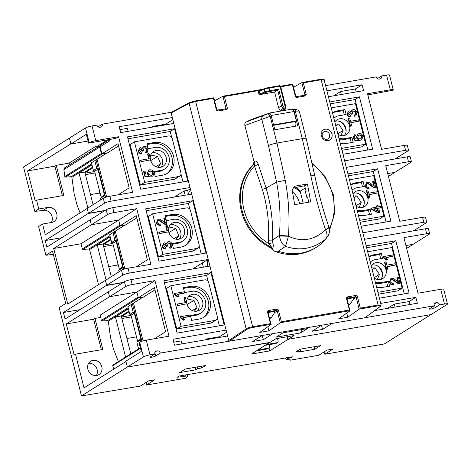 <?xml version="1.0" encoding="UTF-8"?>
<svg xmlns="http://www.w3.org/2000/svg" width="471" height="471" viewBox="0 0 471 471"><rect width="100%" height="100%" fill="white"/><g stroke="black" fill="none" stroke-linecap="round" stroke-linejoin="round"><path stroke-width="0.71" d="M295.476 126.199L296.035 124.044L295.423 121.53L296.394 120.917L293.945 111.545L292.444 109.16L291.39 109.243M269.6 113.105L256.942 117.462A73.293 65.069 57.8 0 0 254.134 118.627L252.144 119.304A73.794 65.516 57.8 0 1 255.488 117.944L269.936 112.958L269.6 113.105L271.143 115.483L273.598 124.921M273.745 124.833L296.394 120.917M295.423 121.53L273.692 125.286M188.553 307.469L187.17 304.784M187.193 298.944L194.005 300.386L187.087 304.519M194.005 300.386L197.025 307.645L194.417 311.184M197.025 307.645L192.374 310.572M170.349 235.518L168.965 232.833M168.989 226.993L175.795 228.441L168.883 232.574M175.795 228.441L178.815 235.694L176.213 239.233M178.815 235.694L174.164 238.626M113.005 232.592L114.971 240.375A1.024 0.913 57.8 0 1 116.131 241.199L122.666 267.033L119.34 269.129A1.024 0.913 -122.2 0 1 119.21 269.936M122.413 269.783L122.007 268.17A1.024 0.913 57.8 0 0 122.666 267.033M119.063 271.779L118.68 270.266L122.007 268.17M119.34 269.129L112.804 243.295L116.131 241.199M136.319 266.769L147.382 259.804L136.213 215.647L120.111 225.78L118.663 220.063L119.964 225.191L82.313 248.9A0.683 0.606 57.8 0 0 83.031 249.453L120.682 225.744L123.643 225.886L109.678 234.682L111.645 242.471A1.024 0.913 -122.2 0 1 112.804 243.295M111.645 242.471L114.971 240.375M100.494 194.629L99.622 193.039L99.605 191.126M100.052 192.904A10.25 1.619 165.8 0 0 99.622 193.039L90.514 194.611M92.763 167.853L84.986 172.751M358.902 193.775A11.104 9.856 -122.2 0 1 364.266 203.466M353.544 196.018L356.794 195.918L361.245 202.436L359.179 207.493M361.245 202.436L355.999 205.733M356.794 195.918L353.968 197.702M340.692 121.83A11.104 9.856 -122.2 0 1 346.061 131.521M335.334 124.073L338.59 123.973L343.041 130.485L340.975 135.542M343.041 130.485L337.795 133.788M338.59 123.973L335.764 125.751M94.795 160.64L96.767 168.424A1.024 0.913 57.8 0 1 97.927 169.248L104.462 195.088L101.135 197.178A1.024 0.913 -122.2 0 1 101.006 197.985M104.209 197.838L103.803 196.224A1.024 0.913 57.8 0 0 104.462 195.088M100.859 199.834L100.476 198.32L103.803 196.224M101.135 197.178L94.6 171.344L97.927 169.248M102.631 153.776L105.439 153.94L91.468 162.736L93.441 170.52A1.024 0.913 -122.2 0 1 94.6 171.344M93.441 170.52L96.767 168.424M275.653 343.553A1.707 1.519 57.8 0 0 276.153 343.365L277.484 342.523A1.707 1.519 -122.2 0 1 276.983 342.717L275.653 343.553L265.385 345.325M258.067 349.935L268.34 348.163L267.01 348.999L256.736 350.771M269.047 344.695L269.441 346.262A1.707 1.519 -122.2 0 1 268.34 348.163M266.716 344.489L276.983 342.717M277.49 338.437L278.09 340.816A1.707 1.519 -122.2 0 1 277.484 342.523M267.01 348.999A1.707 1.519 57.8 0 0 267.504 348.811L268.835 347.969M118.698 266.58L117.827 264.985L117.809 263.077M118.262 264.855A10.25 1.619 165.8 0 0 117.827 264.985L108.724 266.562M110.973 239.804L103.19 244.702M377.106 265.726A11.104 9.856 -122.2 0 1 382.476 275.417M371.749 267.97L374.998 267.869L379.449 274.381L377.383 279.438M379.449 274.381L374.209 277.684M374.998 267.869L372.172 269.647M152.145 163.572L150.755 160.888M150.779 155.047L157.591 156.49L150.673 160.623M157.591 156.49L160.611 163.749L158.003 167.287M160.611 163.749L155.96 166.675M210.119 266.927A14.348 12.741 -122.2 0 1 209.648 266.05L130.956 279.644A5.122 0.812 165.8 0 0 124.403 281.687L108.306 291.826L109.549 296.73L136.873 292.008L109.549 296.73L125.645 286.592A5.122 0.812 -14.2 0 1 132.198 284.549L154.965 280.616L169.03 336.212L146.263 340.144A5.122 0.812 165.8 0 0 139.716 342.187L139.051 342.605L141.282 351.437L125.851 361.157L127.341 367.044L143.437 356.906A5.122 0.812 -14.2 0 1 149.99 354.863L154.847 354.021A2.732 2.426 57.8 0 1 155.819 351.289A2.732 2.426 57.8 0 1 156.613 350.989L154.959 352.302M262.306 335.47L263.366 339.662L252.739 341.493L262.318 335.464L160.311 353.079A2.732 2.426 57.8 0 0 157.22 350.883M263.366 339.662L272.945 333.627L321.522 325.237L311.943 331.272L322.564 329.435L321.505 325.249M322.564 329.435L332.143 323.406L434.156 305.791A2.732 2.426 57.8 0 1 435.127 303.059A2.732 2.426 57.8 0 1 435.922 302.753L436.529 302.647L434.268 304.072M444.477 304.007A5.122 0.812 -14.2 0 1 447.45 304.007L443.723 289.288A5.122 0.812 165.8 0 0 440.756 289.288L444.477 304.007L439.62 304.843A2.732 2.426 57.8 0 0 436.529 302.647M440.756 289.288L417.983 293.221L403.918 237.625L426.685 233.693A5.122 0.812 -14.2 0 1 429.658 233.693A5.122 0.812 -14.2 0 1 429.246 234.164L413.144 244.302L405.92 245.55L413.144 244.302L406.644 248.394M429.658 233.693L428.416 228.788A5.122 0.812 165.8 0 0 425.443 228.788L364.495 239.309M362.841 232.774L423.788 222.247A5.122 0.812 -14.2 0 1 426.761 222.247A5.122 0.812 -14.2 0 1 426.349 222.718L413.408 230.867M426.761 222.247L425.519 217.343A5.122 0.812 165.8 0 0 422.546 217.343L399.779 221.276L385.708 165.674L408.481 161.747A5.122 0.812 -14.2 0 1 411.454 161.741A5.122 0.812 -14.2 0 1 411.036 162.212L394.939 172.351L387.715 173.599L394.939 172.351L388.434 176.448M411.454 161.741L410.212 156.837A5.122 0.812 165.8 0 0 407.238 156.837L346.291 167.364M405.584 150.296A5.122 0.812 -14.2 0 1 408.557 150.296L407.315 145.392A5.122 0.812 165.8 0 0 404.342 145.392L405.584 150.296L344.637 160.823M404.342 145.392L381.575 149.325L367.504 93.729L390.276 89.796A5.122 0.812 -14.2 0 1 393.244 89.796A5.122 0.812 -14.2 0 1 392.832 90.267L367.798 94.895M393.244 89.796L389.523 75.077A5.122 0.812 165.8 0 0 386.55 75.077L381.693 75.919A2.732 2.426 57.8 0 1 380.721 78.651A2.732 2.426 57.8 0 1 379.926 78.951L379.32 79.057A2.732 2.426 57.8 0 1 376.229 76.861L325.602 85.604M173.045 111.951L102.384 124.15A2.732 2.426 57.8 0 1 101.412 126.887A2.732 2.426 57.8 0 1 100.617 127.188L100.011 127.294A2.732 2.426 57.8 0 1 96.92 125.098L92.057 125.934A5.122 0.812 165.8 0 0 85.51 127.977L69.414 138.115L70.903 144.002L86.334 134.282L88.572 143.113L89.237 142.695A5.122 0.812 -14.2 0 1 95.784 140.652L118.551 136.72L132.622 192.315L109.849 196.248A5.122 0.812 165.8 0 0 103.302 198.291L87.206 208.429L88.448 213.334L105.039 210.466M103.302 198.291L104.544 203.195A5.122 0.812 -14.2 0 1 111.091 201.152L190.031 187.523M191.685 194.064L112.746 207.693A5.122 0.812 165.8 0 0 106.199 209.736L90.102 219.875L91.339 224.779L90.35 220.858A1.024 0.442 80.2 0 0 89.773 220.098A1.024 0.442 80.2 0 0 89.702 220.128L46.859 247.104L45.204 240.563L88.048 213.587L104.639 210.72M106.199 209.736L107.441 214.641A5.122 0.812 -14.2 0 1 113.988 212.598L136.761 208.671L150.826 264.266L128.059 268.199A5.122 0.812 165.8 0 0 121.506 270.242L105.41 280.375L106.652 285.285L123.243 282.417M121.506 270.242L122.748 275.146A5.122 0.812 -14.2 0 1 129.301 273.103L207.994 259.509A14.348 12.741 -122.2 0 1 207.999 258.555M329.741 101.954L359.42 96.832L372.655 149.16L342.982 154.282M174.523 128.76L187.764 181.088L140.711 189.212L127.47 136.884L174.523 128.76L170.202 131.486L127.947 138.78M192.733 200.711L205.974 253.033L158.915 261.164L145.674 208.836L192.733 200.711L188.406 203.431L146.151 210.731M173.811 123.426L120.682 132.598L119.192 126.711L172.321 117.538M326.927 90.838L362.069 84.768L363.559 90.656L328.417 96.726M347.945 173.905L377.624 168.777L390.865 221.105L361.186 226.233M163.879 280.781L210.937 272.656L224.178 324.984L177.12 333.109L163.879 280.781M366.155 245.85L395.828 240.728L409.069 293.056L379.39 298.178M380.715 303.412L415.858 297.342L417.347 303.23L374.692 310.595M227.599 336L174.47 345.172L172.981 339.285L226.109 330.112M377.848 211.149L377.189 208.529L373.686 209.136M360.98 138.639L361.634 136.684C361.286 135.542 360.409 135.036 358.996 135.165L358.337 135.365M373.409 209L377.583 208.282L378.378 211.402L373.409 209M377.189 208.529L377.583 208.282M362.034 136.437L361.186 138.521L360.327 138.851C359.032 138.957 358.195 138.415 357.819 137.214L358.525 135.23L359.397 134.918C360.81 134.788 361.687 135.295 362.034 136.437L361.634 136.684M400.085 283.748L398.86 283.989L395.616 282.035C393.603 280.298 392.261 279.568 391.584 279.851L391.984 279.597C391.018 279.839 390.642 280.557 390.859 281.752C391.213 282.977 391.996 283.518 393.208 283.377L393.409 284.661C391.589 284.749 390.424 283.825 389.911 281.888L390.842 278.649L391.695 278.332C392.514 277.925 394.044 278.685 396.294 280.61L398.56 282.235L397.324 277.342L398.419 277.154L400.085 283.748L399.255 283.736L396.017 281.782C394.003 280.045 392.661 279.315 391.984 279.597L391.454 279.798M387.191 266.48L388.022 269.759L386.927 269.954L384.931 262.047L386.02 261.852L386.856 265.155L395.022 263.742L395.357 265.067L387.191 266.48M380.703 258.703L379.65 254.523L372.361 255.782A17.08 15.166 57.8 0 0 368.934 256.842M387.739 286.498L386.679 282.323L379.396 283.577A11.958 10.615 -122.2 0 1 375.687 283.536M393.114 256.2L385.873 257.454L387.863 259.662L386.762 259.857L383.712 257.372L383.512 256.583L392.802 254.976L393.114 256.2L392.714 256.454L386.061 257.602M201.158 312.874A11.958 10.615 57.8 0 0 204.744 298.95A11.958 10.615 57.8 0 0 191.891 291.308L184.603 292.562L183.366 287.657L190.649 286.397A17.08 15.166 -122.2 0 1 209.012 297.319A17.08 15.166 -122.2 0 1 203.89 317.207A17.08 15.166 -122.2 0 1 198.927 319.103L191.638 320.362L190.396 315.458L197.685 314.198A11.958 10.615 57.8 0 0 201.158 312.874L199.498 313.916A11.958 10.615 -122.2 0 1 196.018 315.246L190.584 316.182M203.042 317.701A17.08 15.166 57.8 0 0 207.122 297.86A17.08 15.166 57.8 0 0 188.989 287.445L183.549 288.387M190.16 316.3L182.919 317.554L184.909 319.762L183.808 319.956L180.758 317.472L180.558 316.683L189.848 315.075L190.16 316.3L189.76 316.553L183.107 317.701M177.726 305.355L177.39 304.03L185.556 302.623L184.314 297.713L185.409 297.525L186.987 303.76L177.326 305.608L176.99 304.284L177.39 304.03M184.279 293.068L177.037 294.316L179.027 296.53L177.926 296.718L174.876 294.24L174.676 293.451L183.973 291.843L184.279 293.068L183.884 293.321L177.231 294.469M197.426 311.066A8.796 7.813 57.8 0 0 198.88 303.748A8.796 7.813 57.8 0 0 188.429 296.783M368.722 198.003L366.721 190.096L367.816 189.907L368.652 193.204L376.818 191.797L377.153 193.122L368.987 194.529L369.817 197.814L368.322 198.256L366.326 190.349L366.721 190.096M378.631 208.1L379.726 212.427L378.678 212.604L371.531 209.095L371.278 208.094L377.277 207.057L376.935 205.709L377.978 205.527L378.319 206.875L380.539 206.492L380.845 207.717L378.631 208.1M375.805 187.799L374.58 188.041L371.336 186.086C369.323 184.344 367.981 183.619 367.309 183.902L367.704 183.649C366.738 183.89 366.361 184.608 366.579 185.804C366.933 187.028 367.716 187.57 368.928 187.429L369.129 188.712L367.009 188.176L365.631 185.933L366.562 182.701L367.415 182.383C368.234 181.977 369.764 182.736 372.013 184.661L374.28 186.28L373.044 181.394L374.139 181.205L375.805 187.799L373.356 187.075L371.737 185.833C369.723 184.096 368.381 183.366 367.704 183.649L367.174 183.849M362.499 186.751L361.44 182.571L354.157 183.831A17.08 15.166 57.8 0 0 350.73 184.897M369.535 214.552L368.475 210.372L361.186 211.632A11.958 10.615 -122.2 0 1 357.483 211.585M167.005 224.655L165.78 224.897L162.536 222.942C160.529 221.205 159.186 220.475 158.509 220.758L158.91 220.51C157.938 220.746 157.567 221.464 157.779 222.665L158.851 224.119L160.128 224.29L160.328 225.574L157.532 224.349L156.837 222.795L157.761 219.557L158.615 219.239C159.434 218.838 160.97 219.598 163.213 221.517L165.48 223.142L164.244 218.256L165.339 218.067L167.005 224.655L166.181 224.649L162.937 222.695C160.929 220.952 159.581 220.228 158.91 220.51L158.38 220.705M167.388 230.666L166.145 225.756L167.24 225.568L168.818 231.803L159.557 233.404L159.222 232.079L167.388 230.666M167.841 246.062L166.416 246.357L164.32 244.384L163.684 246.021L165.816 247.534L165.916 248.794C164.261 248.7 163.213 247.834 162.76 246.203L163.69 243.148L164.42 242.871L166.646 243.919L167.552 241.994L168.453 241.664C170.261 241.511 171.509 242.465 172.198 244.526L171.132 247.823L170.39 248.146L169.931 246.945L170.473 246.674L171.256 244.679C170.838 243.436 170.019 242.859 168.801 242.959L168.159 243.201L167.499 245.226L167.841 246.062L166.816 246.103L164.715 244.137L164.214 244.319M184.832 245.75A17.08 15.166 57.8 0 0 188.918 225.909A17.08 15.166 57.8 0 0 170.779 215.5L165.345 216.436M182.954 240.922A11.958 10.615 57.8 0 0 186.54 226.998A11.958 10.615 57.8 0 0 173.687 219.356L166.398 220.616L165.156 215.712L172.445 214.452A17.08 15.166 -122.2 0 1 190.808 225.368A17.08 15.166 -122.2 0 1 185.686 245.261A17.08 15.166 -122.2 0 1 180.717 247.157L173.434 248.411L172.192 243.507L179.48 242.253A11.958 10.615 57.8 0 0 182.954 240.922L181.288 241.97A11.958 10.615 -122.2 0 1 177.814 243.295L172.374 244.237M179.215 239.121A8.796 7.813 57.8 0 0 180.676 231.797A8.796 7.813 57.8 0 0 170.219 224.832M164.75 168.971A11.958 10.615 57.8 0 0 168.335 155.053A11.958 10.615 57.8 0 0 155.477 147.411L148.194 148.665L146.952 143.761L154.241 142.501A17.08 15.166 -122.2 0 1 172.604 153.422A17.08 15.166 -122.2 0 1 167.476 173.31A17.08 15.166 -122.2 0 1 162.513 175.206L155.23 176.466L153.988 171.562L161.27 170.302A11.958 10.615 57.8 0 0 164.75 168.971L163.084 170.019A11.958 10.615 -122.2 0 1 159.61 171.35L154.17 172.286M166.628 173.805A17.08 15.166 57.8 0 0 170.714 153.964A17.08 15.166 57.8 0 0 152.575 143.549L147.135 144.491M151.821 174.929L152.369 174.67L153.087 172.71C152.686 171.42 151.756 170.843 150.29 170.985L149.437 171.297L148.724 173.481L150.09 175.141L150.237 176.313L145.233 176.166L143.979 171.209L145.068 171.026L146.075 175L148.695 175.112L147.641 173.322L148.754 170.108L149.855 169.707L152.233 170.119L154.017 172.539L152.998 175.866L152.245 176.195L151.821 174.929L151.427 175.177L151.85 176.448L152.245 176.195M141.388 161.447L141.053 160.122L149.219 158.715L147.976 153.805L149.066 153.617L150.643 159.846L140.988 161.7L140.652 160.375L141.053 160.122M143.79 150.873L142.366 151.167L140.27 149.201L139.634 150.832L141.765 152.345L141.871 153.605C140.217 153.511 139.163 152.645 138.709 151.014L139.64 147.959L140.37 147.682L142.595 148.73L143.502 146.805L144.403 146.475C146.169 146.322 147.405 147.235 148.118 149.225L147.082 152.633L146.34 152.957L145.88 151.762L146.422 151.485L147.205 149.49C146.787 148.247 145.969 147.676 144.756 147.77L144.108 148.012L143.449 150.037L143.79 150.873L142.766 150.92L140.67 148.948L140.164 149.13M161.011 167.17A8.796 7.813 57.8 0 0 162.471 159.852A8.796 7.813 57.8 0 0 152.015 152.887M352.591 114.017L351.166 114.312L349.064 112.339L348.434 113.97L350.559 115.483L350.665 116.743C349.011 116.655 347.957 115.789 347.51 114.159L348.434 111.103L349.17 110.82L351.395 111.874L352.296 109.949L353.203 109.619C355.01 109.466 356.259 110.42 356.947 112.481L355.876 115.778L355.134 116.101L354.681 114.9L355.216 114.624L356.005 112.634C355.587 111.386 354.769 110.815 353.55 110.915L352.909 111.15L352.249 113.181L352.591 114.017L351.56 114.059L349.464 112.086L348.964 112.275M350.818 122.578L351.649 125.857L350.554 126.045L348.552 118.139L349.647 117.95L350.483 121.253L358.649 119.84L358.984 121.165L350.818 122.578M354.887 136.066L355.47 135.73L354.604 136.36L354.433 137.679L354.993 138.651L358.602 139.345L356.753 137.132L357.866 134.082L359.008 133.664C361.01 133.47 362.329 134.329 362.958 136.243L361.74 139.675L359.349 140.488L355.175 140.087L353.48 137.762L354.422 134.83L355.069 134.529L355.47 135.73L355.069 135.942M344.295 114.806L343.235 110.626L335.947 111.886A17.08 15.166 57.8 0 0 332.52 112.946M351.325 142.601L350.271 138.427L342.982 139.681A11.958 10.615 -122.2 0 1 339.279 139.64M344.383 135.507A8.796 7.813 57.8 0 0 345.844 128.183A8.796 7.813 57.8 0 0 335.387 121.218M362.593 207.452A8.796 7.813 57.8 0 0 364.048 200.134A8.796 7.813 57.8 0 0 353.597 193.169M398.03 281.958L396.923 277.596L397.324 277.342M393.409 284.661L393.008 284.914C391.189 285.002 390.023 284.072 389.511 282.135L390.842 278.649M391.584 279.851L391.266 279.939M398.86 283.989L399.255 283.736M395.357 265.067L387.239 266.651M388.022 269.759L386.532 270.201L384.53 262.294L384.931 262.047M386.532 270.201L386.927 269.954M368.905 256.73A17.08 15.166 -122.2 0 1 369.058 256.63A17.08 15.166 -122.2 0 1 374.021 254.734L381.31 253.475L382.552 258.379L375.263 259.639A11.958 10.615 57.8 0 0 371.79 260.969A11.958 10.615 57.8 0 0 370.277 262.153M381.31 253.475L379.65 254.523M375.269 281.882A11.958 10.615 57.8 0 0 381.057 282.529L388.345 281.275L389.588 286.18L382.299 287.44A17.08 15.166 -122.2 0 1 376.641 287.304M388.345 281.275L386.679 282.323M387.863 259.662L386.361 260.104L383.312 257.625L383.111 256.836L383.512 256.583M383.312 257.625L383.712 257.372M386.361 260.104L386.762 259.857M380.798 279.403A8.796 7.813 57.8 0 0 382.252 272.079A8.796 7.813 57.8 0 0 371.802 265.114M371.23 265.915A8.796 7.813 -122.2 0 1 373.474 263.642A8.796 7.813 -122.2 0 1 385.979 269.736A8.796 7.813 -122.2 0 1 382.846 278.532A8.796 7.813 -122.2 0 1 374.315 278.12M184.909 319.762L183.407 320.203L180.358 317.725L180.157 316.936L180.558 316.683M180.358 317.725L180.758 317.472M183.407 320.203L183.808 319.956M186.987 303.76L177.326 305.608M185.115 302.7L183.914 297.96L184.314 297.713M179.027 296.53L177.526 296.971L174.476 294.493L174.276 293.698L174.676 293.451M174.476 294.493L174.876 294.24M177.526 296.971L177.926 296.718M186.728 302.747A8.796 7.813 -122.2 0 1 190.101 295.305A8.796 7.813 -122.2 0 1 202.607 301.405A8.796 7.813 -122.2 0 1 199.474 310.195A8.796 7.813 -122.2 0 1 186.899 303.813M369.817 197.814L368.322 198.256M369.028 194.706L377.153 193.122M376.829 207.134L376.535 205.962L376.935 205.709M379.726 212.427L378.278 212.857L371.13 209.348L370.877 208.341L371.278 208.094M371.13 209.348L371.531 209.095M378.278 212.857L378.678 212.604M380.845 207.717L378.672 208.276M366.562 182.701L365.231 186.186L366.073 187.929L368.728 188.965L369.129 188.712M367.309 183.902L366.991 183.99M374.58 188.041L374.981 187.788M373.75 186.01L372.643 181.647L373.044 181.394M350.701 184.779A17.08 15.166 -122.2 0 1 350.854 184.685A17.08 15.166 -122.2 0 1 355.817 182.783L363.106 181.529L364.348 186.434L357.059 187.694A11.958 10.615 57.8 0 0 353.586 189.018A11.958 10.615 57.8 0 0 352.072 190.202M363.106 181.529L361.44 182.571M357.065 209.931A11.958 10.615 57.8 0 0 362.853 210.584L370.135 209.324L371.378 214.228L364.095 215.488A17.08 15.166 -122.2 0 1 358.437 215.353M370.135 209.324L368.475 210.372M353.02 193.964A8.796 7.813 -122.2 0 1 355.269 191.691A8.796 7.813 -122.2 0 1 367.774 197.785A8.796 7.813 -122.2 0 1 364.642 206.581A8.796 7.813 -122.2 0 1 356.111 206.168M157.761 219.557L156.437 223.048L156.808 224.066L159.928 225.821L160.328 225.574M158.509 220.758L158.191 220.846M165.78 224.897L166.181 224.649M164.95 222.871L163.849 218.503L164.244 218.256M159.222 232.079L158.821 232.333L159.157 233.651L168.818 231.803M166.946 230.743L165.745 226.009L166.145 225.756M159.157 233.651L159.557 233.404M165.916 248.794L165.521 249.041C163.867 248.953 162.813 248.087 162.36 246.457L163.69 243.148M164.32 244.384L164.026 244.467M166.416 246.357L166.816 246.103M170.261 246.792L170.855 244.932C170.437 243.684 169.619 243.113 168.406 243.213L167.97 243.336M171.132 247.823L169.99 248.4L169.531 247.198L169.931 246.945M169.99 248.4L170.39 248.146M166.292 243.513L167.552 241.994M168.506 230.578A8.796 7.813 -122.2 0 1 171.891 223.36A8.796 7.813 -122.2 0 1 184.402 229.454A8.796 7.813 -122.2 0 1 181.27 238.249A8.796 7.813 -122.2 0 1 168.7 231.879M152.998 175.866L151.85 176.448M148.294 175.359L147.24 173.575L148.754 170.108M150.237 176.313L144.838 176.419L143.584 171.462L143.979 171.209M144.838 176.419L145.233 176.166M152.157 174.788L152.692 172.963C152.286 171.668 151.356 171.097 149.89 171.238L149.248 171.432M150.643 159.846L140.988 161.7M148.771 158.792L147.576 154.052L147.976 153.805M142.248 148.324L143.502 146.805M141.871 153.605L141.471 153.852C139.816 153.764 138.762 152.898 138.309 151.268L139.64 147.959M142.366 151.167L142.766 150.92M146.21 151.609L146.811 149.743C146.393 148.5 145.574 147.923 144.356 148.024L143.926 148.153M147.082 152.633L145.939 153.21L145.48 152.009L145.88 151.762M145.939 153.21L146.34 152.957M150.284 158.433A8.796 7.813 -122.2 0 1 153.687 151.409A8.796 7.813 -122.2 0 1 166.192 157.508A8.796 7.813 -122.2 0 1 163.066 166.298A8.796 7.813 -122.2 0 1 150.496 159.94M355.876 115.778L354.74 116.349L354.28 115.154L354.681 114.9M354.74 116.349L355.134 116.101M351.042 111.462L352.296 109.949M350.665 116.743L350.265 116.996C348.611 116.902 347.563 116.043 347.109 114.406L348.434 111.103M351.166 114.312L351.56 114.059M355.004 114.747L355.605 112.887C355.187 111.639 354.369 111.068 353.15 111.168L352.72 111.291M358.984 121.165L350.86 122.748M351.649 125.857L350.153 126.299L348.151 118.392L348.552 118.139M350.153 126.299L350.554 126.045M361.74 139.675L358.949 140.735L354.775 140.34L353.079 138.015L354.422 134.83M358.201 139.599L356.353 137.385L357.866 134.082M332.491 112.834A17.08 15.166 -122.2 0 1 332.65 112.734A17.08 15.166 -122.2 0 1 337.613 110.838L344.896 109.578L346.138 114.482L338.855 115.742A11.958 10.615 57.8 0 0 335.376 117.073A11.958 10.615 57.8 0 0 333.862 118.256M344.896 109.578L343.235 110.626M338.855 137.985A11.958 10.615 57.8 0 0 344.648 138.633L351.931 137.379L353.173 142.283L345.885 143.543A17.08 15.166 -122.2 0 1 340.227 143.408M351.931 137.379L350.271 138.427M334.816 122.018A8.796 7.813 -122.2 0 1 337.059 119.746A8.796 7.813 -122.2 0 1 349.57 125.839A8.796 7.813 -122.2 0 1 346.438 134.635A8.796 7.813 -122.2 0 1 337.907 134.223M377.901 292.291L402.116 288.111L391.854 247.558L367.645 251.738M170.832 285.726L181.094 326.279L215.1 320.41L210.773 323.13L176.772 328.999L166.51 288.446L170.832 285.726L204.838 279.856A3.415 3.032 -122.2 0 1 208.7 282.6L217.308 316.612A3.415 3.032 -122.2 0 1 216.089 320.027A3.415 3.032 -122.2 0 1 215.1 320.41M359.697 220.346L383.912 216.165L373.65 175.612L349.435 179.792M196.89 248.458A3.415 3.032 -122.2 0 0 197.885 248.082A3.415 3.032 -122.2 0 0 199.103 244.667L190.496 210.655A3.415 3.032 -122.2 0 0 186.634 207.905L152.628 213.775L162.889 254.328L196.89 248.458L192.568 251.184L158.568 257.054L148.306 216.501L152.628 213.775M178.686 176.513A3.415 3.032 -122.2 0 0 179.681 176.13A3.415 3.032 -122.2 0 0 180.893 172.716L172.292 138.704A3.415 3.032 -122.2 0 0 168.424 135.96L134.423 141.83L144.685 182.383L178.686 176.513L174.364 179.233L140.358 185.103L130.096 144.55L134.423 141.83M341.493 148.394L365.702 144.214L355.44 103.661L331.231 107.841M96.025 159.869L105.51 197.349M106.629 196.996L97.067 159.21M132.439 303.766L141.924 341.245M143.043 340.892L133.481 303.106M97.044 147.423L97.167 146.434L107.682 139.81M114.229 231.814L123.714 269.294M115.277 231.161L124.839 268.947M402.116 288.111L397.789 290.837L378.384 294.187M181.094 326.279L176.772 328.999M210.773 323.13A3.415 3.032 57.8 0 0 211.767 322.753L216.089 320.027M383.912 216.165L379.585 218.885L360.18 222.235M162.889 254.328L158.568 257.054M192.568 251.184A3.415 3.032 57.8 0 0 193.563 250.802L197.885 248.082M144.685 182.383L140.358 185.103M174.364 179.233A3.415 3.032 57.8 0 0 175.353 178.856L179.681 176.13M365.702 144.214L361.381 146.94L341.97 150.29M118.109 194.823L129.178 187.852L118.003 143.696L101.907 153.834L106.57 153.475L118.568 145.922M154.977 289.818L142.984 297.372L138.321 297.731L136.873 292.008L100.476 314.928L101.218 320.41L101.866 321.01L107.665 320.598L108.312 321.198L128.371 308.564M136.773 217.867L124.774 225.426L120.111 225.78M181.953 343.877L181.205 340.904L173.717 342.199M226.639 332.202L219.451 336.736L206.851 338.908L207.01 339.55M219.451 336.736L219.61 337.377M206.851 338.908L205.38 339.832M409.958 304.507L409.205 301.534L394.327 304.101L395.081 307.074M394.327 304.101L387.539 308.375M404.265 293.886L391.507 243.448L366.632 247.746M219.374 325.814L217.384 317.954M208.123 281.346L206.616 275.382L164.361 282.677M386.061 221.935L373.297 171.503L348.428 175.801M362.069 84.768L355.417 88.96L340.539 91.527L333.751 95.801M340.539 91.527L341.292 94.5M355.417 88.96L356.17 91.933M172.851 119.628L165.657 124.161L153.057 126.334L151.591 127.258M153.057 126.334L153.222 126.976M165.657 124.161L165.821 124.803M128.165 131.303L127.411 128.33L119.928 129.625M201.17 253.863L199.18 246.003M189.919 209.401L188.406 203.431M182.966 181.918L180.976 174.058M171.709 137.45L170.202 131.486M367.857 149.99L355.093 99.552L330.218 103.85M122.748 275.146L106.652 285.285M107.441 214.641L91.339 224.779L118.663 220.063L91.339 224.779L53.688 248.488L81.012 243.772L136.761 208.671M190.349 188.8L187.941 190.313L184.102 190.979L174.482 197.031M185.168 195.188L184.102 190.979M187.941 190.313A10.592 9.402 57.8 0 0 188.547 194.605M104.544 203.195L88.448 213.334M101.907 153.834L100.129 146.805L109.572 140.858L109.243 139.546M109.284 139.716L100.735 145.097A1.707 1.519 57.8 0 0 100.129 146.805M88.042 141.041L70.903 144.002M118.551 136.72L115.895 138.397L88.572 143.113M408.557 150.296A5.122 0.812 -14.2 0 1 408.139 150.767L395.198 158.915M154.523 338.72L165.592 331.749L154.417 287.593L138.321 297.731M203.372 267.139L202.306 262.924L192.692 268.982M208.2 259.338A9.226 8.19 57.8 0 0 207.97 266.345M202.306 262.924L207.994 259.509M154.759 353.256L155.595 354.516L155.654 356.011A3.073 0.489 -14.2 0 1 152.369 357.112A3.073 0.489 -14.2 0 1 149.937 357.236A3.073 0.489 -14.2 0 1 150.19 356.953L154.847 354.021M300.433 332.968L307.38 328.593L283.095 332.785L276.147 337.159L300.433 332.968L302.199 329.488M434.068 305.025L434.904 306.285L434.963 307.775A3.073 0.489 -14.2 0 1 431.677 308.876A3.073 0.489 -14.2 0 1 429.252 309.005A3.073 0.489 -14.2 0 1 429.499 308.723L434.156 305.791M415.858 297.342L409.205 301.534M395.828 240.728L391.507 243.448M210.937 272.656L206.616 275.382M377.624 168.777L373.297 171.503M359.42 96.832L355.093 99.552M98.115 126.84L102.384 124.15M377.43 78.604L381.693 75.919M447.45 304.007A5.122 0.812 -14.2 0 1 447.038 304.478L384.371 343.936L324.79 354.227L324.778 351.454M439.62 304.843L434.963 307.775M160.311 353.079L155.654 356.011M154.965 280.616L136.873 292.008L138.168 297.136L101.218 320.41M88.048 213.587A1.024 0.442 80.2 0 0 88.195 212.35L87.206 208.429L45.293 234.817L42.567 224.025L38.61 226.516L45.893 255.294L52.505 251.131L65.746 303.454L59.134 307.622L81.477 395.923L127.341 367.044L270.03 342.399L275.882 338.714L294.098 335.57L288.246 339.255L430.936 314.61L289.159 339.096L287.846 339.509L269.753 350.901L251.538 354.045L269.589 342.476M288.246 339.255L287.598 336.688M136.902 338.525L136.037 336.936L136.019 335.022M136.466 336.8A10.25 1.619 165.8 0 0 136.037 336.936L126.929 338.508M129.178 311.749L121.394 316.647M328.941 227.222L325.561 229.836C314.181 240.257 301.811 242.394 288.452 236.248L288.458 236.018C289.765 217.255 288.688 198.697 285.232 180.34L276.966 143.049L302.27 138.68L306.232 138.674L314.728 175.424C318.467 193.122 323.206 210.39 328.946 227.222L329.111 227.781L325.561 229.836C327.616 234.352 327.48 237.596 325.155 239.551L321.045 243.86A52.952 47.012 -122.2 0 1 316.441 247.216L315.111 248.052A52.952 47.012 -122.2 0 1 274.028 251.025L278.255 251.249L285.526 246.398C299.733 251.167 312.944 248.888 325.149 239.551M270.248 247.587A51.245 45.499 -122.2 0 1 253.245 164.815L254.14 164.208A51.245 45.499 57.8 0 0 271.443 247.316L272.474 248.405C273.463 247.134 273.551 245.244 272.733 242.736L268.811 243.631A49.838 44.245 -122.2 0 1 254.487 166.075L258.302 164.367C257.366 161.736 256.2 160.676 254.811 161.194L254.14 164.208C254.652 163.979 254.77 164.603 254.487 166.075L262.353 189.489C267.287 205.639 269.335 222.542 268.499 240.198L268.811 243.631C270.584 245.521 271.461 246.751 271.443 247.316L270.248 247.587L274.028 251.019M254.811 161.194L254.046 161.712L253.245 164.815M254.046 161.712L244.885 125.492L270.189 116.26A67.094 59.564 -122.2 0 1 271.219 115.825C270.684 114.017 269.995 113.17 269.165 113.276L256.359 117.709A73.582 65.328 57.8 0 0 253.993 118.71L250.442 119.922A74.477 66.123 -122.2 0 0 246.233 122.007C245.026 122.772 244.573 123.932 244.885 125.492M285.526 246.398L288.452 236.248L279.462 235.989C280.41 241.299 282.429 244.767 285.526 246.398L285.526 246.398M292.338 109.272C293.162 109.166 293.827 110.02 294.34 111.833L297.754 125.804L274.864 129.755L271.219 115.825M293.457 187.982L304.666 185.739L306.091 191.379L305.426 191.803L306.915 197.685L307.581 197.267L308.829 202.2M307.657 197.561L306.915 197.685M304.666 185.739L307.439 183.996A334.81 144.697 80.2 0 1 310.625 201.894L294.687 204.644A334.81 144.697 -99.8 0 0 292.138 190.137L294.534 186.222L307.439 183.996M268.499 240.198L272.574 240.098C273.215 222.141 271.037 204.773 266.05 187.988L258.302 164.367M272.733 242.736L272.574 240.098L279.421 235.365L279.462 235.989M271.567 248.688L272.474 248.405M303.206 203.172L300.168 191.185L305.237 187.994M300.168 191.185A17.168 15.243 57.8 0 0 295.835 187.57M269.165 113.276A70.491 62.584 57.8 0 0 267.552 113.941L246.233 122.007M267.552 113.941C268.435 113.835 269.318 114.606 270.189 116.26L276.966 143.049C273.398 143.72 270.572 144.579 268.488 145.621L276.583 182.153C279.851 199.686 280.798 217.425 279.421 235.365L288.458 236.018M294.34 111.833A67.094 59.564 -122.2 0 1 295.494 111.892C295.329 110.114 294.875 109.272 294.139 109.349M263.295 115.766C262.07 116.496 261.582 117.679 261.829 119.304L268.488 145.621M314.322 175.636C315.323 175.23 314.169 175.324 310.872 175.913L302.27 138.68L295.494 111.892C298.885 111.786 300.133 112.104 299.232 112.846M325.155 239.556L328.228 235.683C329.353 232.28 329.918 233.01 329.111 227.781M321.546 243.401L326.067 238.703M321.045 243.86L321.54 243.407M310.872 175.913C314.728 194.199 319.603 212.103 325.496 229.624M316.441 247.216A52.952 47.012 -122.2 0 1 278.255 251.249M125.61 357.083L115.454 316.959L121.224 315.964L130.803 353.809M87.883 207.999L79.046 173.063L84.809 172.068L93.075 204.732M128.43 308.788L115.454 316.959M118.38 361.634L113.446 348.94L110.461 337.159L108.312 321.198M92.016 164.891L79.046 173.063M80.088 212.91L77.032 205.044L74.053 193.263L71.898 177.302L91.957 164.667M106.087 279.951L97.25 245.008L103.019 244.013L111.28 276.677M110.797 239.115L103.019 244.013M92.593 167.17L84.809 172.068M53.688 248.488L67.759 304.083L105.41 280.375L106.405 284.301A1.024 0.442 80.2 0 1 106.252 285.532L122.843 282.671M106.252 285.532L63.408 312.508L65.069 319.05L107.906 292.073A1.024 0.442 80.2 0 1 107.983 292.044A1.024 0.442 80.2 0 1 108.554 292.803L109.549 296.73L66.305 323.954L93.629 319.238L94.959 318.402L100.812 317.389M101.866 321.01L138.886 297.696A0.683 0.606 -122.2 0 1 138.792 297.696M138.886 297.696L141.853 297.837L127.882 306.633L129.849 314.416A1.024 0.913 -122.2 0 1 131.009 315.24L134.335 313.144A1.024 0.913 57.8 0 0 133.175 312.32L131.209 304.537M187.505 374.792L187.894 376.311A5.805 0.918 165.8 0 1 187.599 376.723L185.515 378.278L146.428 385.025L146.416 382.258M45.893 255.294L53.311 254.299M101.777 153.316L101.359 153.493L102.519 153.94M105.439 153.94L105.345 153.57M91.739 163.802L71.251 176.702L65.451 177.114L102.077 154.052M64.651 167.817L63.879 169.631L64.804 176.513L65.451 177.114M71.251 176.702L71.898 177.302M129.001 311.066L121.224 315.964M113.005 365.043L112.687 365.749L113.958 369.023M368.94 94.695L367.91 95.342M62.366 195.689L54.901 166.186L27.577 170.902L70.862 143.849M42.567 224.025L51.675 222.453A7.86 6.977 57.8 0 0 53.953 221.582A7.86 6.977 57.8 0 0 56.314 212.433A7.86 6.977 57.8 0 0 47.865 207.411L38.757 208.983L36.52 200.151L35.19 200.987L27.577 170.902M51.28 222.524A7.86 6.977 57.8 0 0 50.903 213.975A7.86 6.977 57.8 0 0 43.208 210.343L34.807 211.473L23.55 166.993L69.414 138.115L70.568 142.695A1.024 0.442 80.2 0 1 70.42 143.926M96.155 147.982L95.743 146.363L97.862 145.998M110.22 236.842L97.25 245.008M123.643 225.886L123.555 225.521M141.853 297.837L141.759 297.466M277.654 339.096L279.168 338.149M300.527 350.877L296.283 351.607L300.139 349.182L320.48 345.667L314.758 349.27L298.667 352.049L300.527 350.877L300.104 349.199M314.758 349.27L314.122 346.762M185.38 368.999L205.721 365.484L201.859 367.916L197.608 368.646L195.748 369.823L179.657 372.602L185.38 368.999M195.748 369.823L195.112 367.315M197.608 368.646L197.184 366.956M201.435 366.226L201.859 367.916M81.477 395.923L140.352 386.073L148.601 380.88L154.676 379.832L146.428 385.025M66.305 323.954L74.171 355.022L75.501 354.186L84.021 387.874L125.533 361.734A1.024 0.442 80.2 0 1 125.61 361.704A1.024 0.442 80.2 0 1 126.181 362.464L127.341 367.044L269.63 342.652M269.753 350.901L268.982 347.863M287.157 336.765L287.846 339.509M285.626 357.948L285.991 359.402L290.654 359.938L290.254 360.191L318.72 355.275L326.968 350.077L333.038 349.029L324.79 354.227M290.254 360.191L290.177 359.885M287.151 357.683L287.363 358.543L285.991 359.402M290.583 357.095L290.76 357.789L287.363 358.543M187.894 376.311A5.805 0.918 165.8 0 0 185.386 376.182L177.173 377.283L179.168 376.029L292.356 356.788L290.76 357.789M34.807 211.473L38.757 208.983M36.52 200.151L63.844 195.436L56.232 165.345L69.137 163.119L95.743 146.363M54.901 166.186L56.232 165.345M69.549 164.738L69.137 163.119M109.943 235.747L88.889 249.006A0.683 0.606 57.8 0 1 89.608 249.565L98.504 284.725M82.313 248.9L81.012 243.772M88.889 249.006L83.031 249.453M75.501 354.186L102.825 349.47L94.959 318.402M101.347 349.723L93.629 319.238M96.337 375.493A7.86 6.977 57.8 0 0 96.066 367.133A7.86 6.977 57.8 0 0 88.642 363.271M101.801 366.715A7.86 6.977 57.8 0 0 90.632 361.269A7.86 6.977 57.8 0 0 87.806 365.255A7.86 6.977 57.8 0 0 90.72 373.697A7.86 6.977 57.8 0 0 99.004 374.569A7.86 6.977 57.8 0 0 101.801 366.715M61.795 237.696L45.204 240.563M63.408 312.508L80.005 309.647M303.33 82.855L301.852 82.602L304.867 94.512A0.683 0.606 -122.2 0 1 304.425 95.266L296.53 96.632A0.683 0.606 -122.2 0 1 295.759 96.084L292.744 84.174L292.397 84.745L295.246 95.99A1.707 1.519 57.8 0 0 297.177 97.362L305.073 95.996A1.707 1.519 57.8 0 0 306.174 94.1L303.33 82.855L321.157 79.776C323.742 79.375 324.601 79.487 323.736 80.105M364.937 317.742L380.586 306.232A0.683 0.612 -126.5 0 1 380.35 306.333L364.937 317.742L229.53 341.128L246.939 329.376C248.211 328.623 250.077 328.004 252.538 327.522L270.96 324.342L270.46 323.63L252.633 326.709C249.818 327.251 247.664 327.957 246.162 328.823L228.759 340.574L229.53 341.128M171.603 112.198L171.161 112.958L228.759 340.574M216.937 109.961L220.805 109.708M214.582 100.871L222.913 96.231L225.927 108.142A0.683 0.606 -122.2 0 1 225.485 108.901L217.596 110.261A0.683 0.606 -122.2 0 1 216.819 109.714L213.805 97.803L213.463 98.374L216.307 109.619A1.707 1.519 57.8 0 0 218.238 110.991L226.133 109.631A1.707 1.519 57.8 0 0 227.24 107.729L224.39 96.484L259.904 90.355M259.327 90.579L259.386 90.544A0.683 0.377 -110.3 0 1 259.456 90.532L264.255 88.76M259.285 90.591L258.238 91.456L259.227 91.191A0.683 0.377 -110.3 0 1 259.386 90.544L264.319 88.719A0.683 0.377 -110.3 0 1 264.39 88.707A4.439 0.701 165.8 0 1 268.67 87.571A0.683 0.294 -99.8 0 1 268.723 87.553L264.319 88.719A0.683 0.377 -110.3 0 0 264.16 89.366A5.122 0.812 -14.2 0 1 269.1 88.059A0.683 0.294 -99.8 0 0 268.723 87.553L279.544 85.687A0.683 0.294 -99.8 0 0 279.491 85.704L268.77 87.553M258.238 91.456L258.903 94.07L259.892 93.811A0.683 0.377 69.7 0 0 260.445 94.459L265.379 92.634A0.683 0.377 69.7 0 1 264.826 91.986L259.892 93.811L259.227 91.191L264.16 89.366L264.826 91.986A5.122 0.812 165.8 0 1 269.765 90.673A0.683 0.294 80.2 0 1 269.665 91.498L277.713 90.108L278.673 89.137L269.765 90.673L269.1 88.059L279.927 86.193A0.683 0.294 -99.8 0 0 279.544 85.687L279.603 85.687M279.927 86.193L279.727 85.669L280.628 86.411M280.639 86.446L286.032 107.765L285.438 107.765L279.98 86.187L280.634 86.417M258.903 94.07L260.445 94.459M277.713 90.108L281.481 105.834L282.759 105.298L278.673 89.137M282.759 105.298L284.172 107.983L285.438 107.765A1.024 0.442 80.2 0 1 285.291 109.001A1.024 0.971 46.9 0 0 286.009 107.818L286.032 107.765A1.024 1.024 0 0 1 285.679 108.819M283.783 110.555L285.744 108.766M280.027 110.485L282.953 108.642A1.024 0.913 57.8 0 0 284.019 109.219A1.024 0.442 80.2 0 0 284.172 107.983L282.953 108.642L281.481 105.834L278.555 107.676L280.027 110.485A1.024 0.913 57.8 0 0 280.834 111.068M278.555 107.676L274.599 92.045L277.525 90.202M274.599 92.045L260.28 94.518M331.961 134.023A5.982 5.311 -122.2 0 1 325.243 140.352A5.982 5.311 -122.2 0 1 322.735 130.438A5.982 5.311 -122.2 0 1 331.961 134.023M329.559 134.771A4.098 3.638 57.8 0 0 323.73 131.927A4.098 3.638 57.8 0 0 322.835 137.338A4.098 3.638 57.8 0 0 328.099 138.868A4.098 3.638 57.8 0 0 329.559 134.771M281.393 321.74L280.704 322.659L349.894 310.713L349.4 309.995L281.393 321.74L278.544 310.495A1.707 1.519 57.8 0 0 276.612 309.123L268.717 310.483A1.707 1.519 57.8 0 0 267.616 312.385L270.46 323.63M270.96 324.342L268.129 312.479A0.683 0.606 -122.2 0 1 268.57 311.72L276.465 310.354A0.683 0.606 -122.2 0 1 277.236 310.901L280.251 322.812L280.704 322.659M380.586 306.232L381.133 305.102L378.154 305.031L360.327 308.111L357.483 296.865A1.707 1.519 57.8 0 0 355.552 295.488L347.657 296.854A1.707 1.519 57.8 0 0 346.55 298.749L349.4 309.995M222.913 96.231L224.39 96.484M171.161 112.958L189.112 103.355L195.636 101.453A0.683 0.294 -99.8 0 0 195.259 100.947A0.683 0.294 -99.8 0 0 195.212 100.965L189.554 102.596A0.683 0.601 -118.1 0 0 189.389 102.649L171.438 112.257M293.515 87.235L301.852 82.602M302.576 82.419L320.733 79.287A0.683 0.294 80.2 0 1 320.775 79.269A0.683 0.294 80.2 0 1 321.157 79.776L378.154 305.031A0.683 0.294 80.2 0 1 378.06 305.85C380.309 305.508 381.068 305.673 380.35 306.333M360.327 308.111L359.644 309.029L378.06 305.85M349.894 310.713L347.062 298.844A0.683 0.606 -122.2 0 1 347.504 298.084L355.399 296.724A0.683 0.606 -122.2 0 1 356.17 297.272L359.185 309.182L359.644 309.029M267.822 326.727L268.864 330.848L259.757 332.42L271.143 324.384M280.251 322.812L268.864 330.848M268.14 312.52L274.864 311.36L274.646 312.532L271.337 317.654L269.7 318.684M359.185 309.182L347.798 317.213L338.69 318.785L350.077 310.754M295.87 96.331L299.739 96.078M271.337 317.654L269.518 317.966M347.074 298.891L353.803 297.731L353.58 298.902L350.271 304.019L348.634 305.049M347.798 317.213L346.756 313.097M348.452 304.337L350.271 304.019M299.591 203.796A17.25 15.319 57.8 0 0 292.479 191.997M294.675 187.77A17.25 15.319 -122.2 0 1 300.681 193.21M134.335 313.144L140.876 338.985L137.55 341.075A1.024 0.913 -122.2 0 1 137.414 341.881M140.617 341.734L140.211 340.121A1.024 0.913 57.8 0 0 140.876 338.985M138.58 348.911L136.884 342.217L140.211 340.121M137.55 341.075L131.009 315.24M129.849 314.416L133.175 312.32M271.143 115.483L293.945 111.545M85.463 174.635L95.012 172.987M94.636 171.497L85.086 173.145M103.667 246.586L113.223 244.938M112.846 243.442L103.29 245.091M132.198 284.549L130.956 279.644M149.99 354.863L146.263 340.144M425.443 228.788L426.685 233.693M422.546 217.343L423.788 222.247M407.238 156.837L408.481 161.747M386.55 75.077L390.276 89.796M95.784 140.652L92.057 125.934M111.091 201.152L109.849 196.248M113.988 212.598L112.746 207.693M129.301 273.103L128.059 268.199M358.996 135.165L359.397 134.918M389.511 282.135L389.911 281.888M395.616 282.035L396.017 281.782M374.021 254.734L372.361 255.782M381.057 282.529L379.396 283.577M190.649 286.397L188.989 287.445M197.685 314.198L196.018 315.246M371.336 186.086L371.737 185.833M365.231 186.186L365.631 185.933M355.817 182.783L354.157 183.831M362.853 210.584L361.186 211.632M162.536 222.942L162.937 222.695M156.437 223.048L156.837 222.795M162.36 246.457L162.76 246.203M166.381 246.156L166.781 245.903M168.406 243.213L168.801 242.959M170.855 244.932L171.256 244.679M172.445 214.452L170.779 215.5M179.48 242.253L177.814 243.295M154.241 142.501L152.575 143.549M161.27 170.302L159.61 171.35M147.24 173.575L147.641 173.322M149.89 171.238L150.29 170.985M152.692 172.963L153.087 172.71M138.309 151.268L138.709 151.014M142.33 150.967L142.731 150.72M144.356 148.024L144.756 147.77M146.811 149.743L147.205 149.49M347.109 114.406L347.51 114.159M351.13 114.112L351.525 113.858M353.15 111.168L353.55 110.915M355.605 112.887L356.005 112.634M353.079 138.015L353.48 137.762M354.775 140.34L355.175 140.087M358.949 140.735L359.349 140.488M356.353 137.385L356.753 137.132M337.613 110.838L335.947 111.886M344.648 138.633L342.982 139.681M85.51 127.977L89.237 142.695M124.403 281.687L125.645 286.592M139.716 342.187L143.437 356.906M434.509 303.642L435.922 302.753M155.2 351.878L156.613 350.989M121.871 318.531L131.427 316.883M131.05 315.393L121.494 317.042M262.353 189.489L266.05 187.988L276.583 182.153L285.232 180.34M312.267 164.055A49.838 44.245 -122.2 0 1 329.306 228.588M100.146 146.875L99.728 147.058L101.359 153.493L64.804 176.513M100.547 145.239A1.707 1.519 57.8 0 0 99.728 147.058L63.879 169.631M112.687 365.749L140.476 348.252M128.153 307.698L107.665 320.598M185.386 376.182L185.115 375.11M43.208 210.343L47.865 207.411M89.608 249.565L110.167 236.619M227.24 107.729L224.437 109.084M265.379 92.634A4.439 0.701 -14.2 0 1 269.665 91.498M281.175 111.009L284.019 109.219L285.291 109.001L283.589 110.591M188.017 192.386L190.814 190.625M274.646 312.532L278.544 310.495M280.722 86.758L292.397 84.745M252.538 327.522A0.683 0.294 80.2 0 0 252.633 326.709L195.636 101.453L213.463 98.374M292.473 84.168L280.557 86.222M262.759 89.296L223.643 96.055M295.759 96.084L295.246 95.99M246.939 329.376A0.683 0.595 56 0 1 246.162 328.823L189.112 103.355A0.683 0.601 -118.1 0 1 189.383 102.654M213.54 97.797L195.318 100.941M306.174 94.1L303.371 95.448M353.58 298.902L357.483 296.865M347.062 298.844L346.55 298.749M347.151 298.308L347.657 296.854M353.803 297.731L355.399 296.724L355.552 295.488M268.129 312.479L267.616 312.385M268.217 311.937L268.717 310.483M274.864 311.36L276.465 310.354L276.612 309.123M218.238 110.991L217.596 110.261M216.819 109.714L216.307 109.619M226.133 109.631L225.485 108.901M305.073 95.996L304.425 95.266M296.53 96.632L297.177 97.362M269.854 112.963L291.467 109.231M371.79 260.969L370.224 261.953M353.586 189.018L352.02 190.001M335.376 117.073L333.815 118.056M312.032 162.984L325.32 176.86L333.262 194.417L334.728 213.169L329.494 230.454M292.609 109.243L294.357 109.319C297.242 109.407 298.985 110.438 299.58 112.398L306.232 138.674M100.906 145.133L64.621 167.841M140.358 347.792L112.875 365.102M125.975 361.64L125.61 361.704M195.253 100.947L189.389 102.649M320.775 79.269C323.371 78.887 324.484 79.034 324.101 79.723M324.107 79.699L381.145 305.108"/></g></svg>
